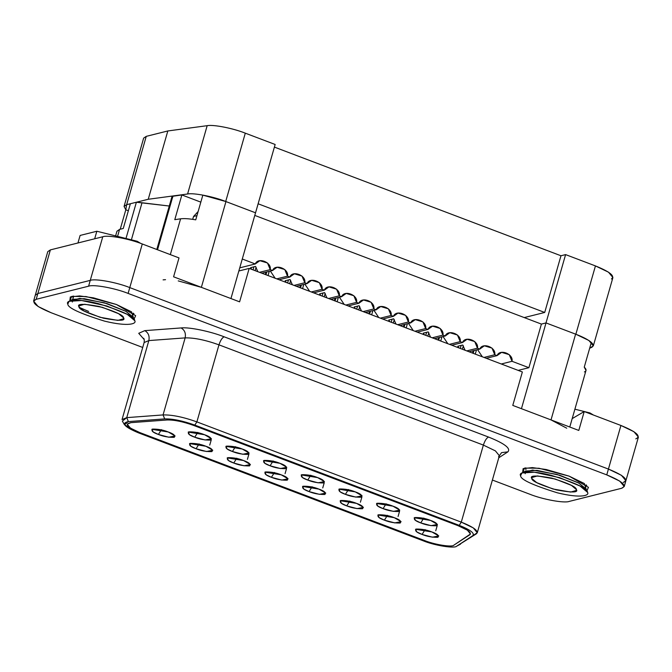 <?xml version="1.0" encoding="UTF-8"?>
<svg xmlns="http://www.w3.org/2000/svg" width="672" height="672" viewBox="0 0 672 672"><rect width="100%" height="100%" fill="white"/><g stroke="black" fill="none" stroke-linecap="round" stroke-linejoin="round"><path stroke-width="1.01" d="M358.739 309.935L359.73 306.482L358.739 309.935M357.546 306.113L356.672 309.154L357.546 306.113M370.398 311.237L369.592 314.051L370.398 311.237M371.658 314.84L372.868 310.624L371.658 314.84M369.617 311.43L368.936 313.807L369.617 311.43M574.896 409.198L589.966 412.944L593.46 415.052L589.966 412.944L574.896 409.198M587.496 492.307C587.84 488.62 575.602 482.908 550.78 475.188C526.084 469.165 518.33 472.777 520.632 475.692C520.288 479.388 532.526 485.092 557.357 492.811C582.053 498.842 589.798 495.222 587.496 492.307C589.798 495.222 582.053 498.842 557.357 492.811C532.526 485.092 520.288 479.388 520.632 475.692L521.875 472.979L534.416 472.206L559.574 477.649L580.02 486.007L587.496 492.307L586.774 491.081L587.496 492.307M576.349 489.544C578.659 492.635 571.956 492.744 556.256 489.871C539.708 484.73 531.552 480.925 531.779 478.464C529.477 475.373 536.172 475.255 551.872 478.128C568.42 483.277 576.584 487.082 576.349 489.544L571.444 485.377L555.206 479.018L537.415 475.927L531.72 477.59L531.779 478.464L536.693 482.622L552.922 488.989L570.721 492.072L576.416 490.409L576.349 489.544M589.764 413.65L589.966 412.944L589.764 413.65M587.202 491.711L585.094 488.116L578.55 482.924L559.919 475.314L536.995 470.35L525.571 471.047L524.395 472.206L532.594 470.072L556.962 474.424L578.768 483.05L585.354 488.662M525.336 472.072L525.185 473.71M96.844 231.244L137.164 241.265L140.708 243.398L137.164 241.265L96.844 231.244L94.676 238.787L96.844 231.244L80.119 235.435L96.844 231.244M134.694 320.628C135.038 316.932 122.8 311.228 97.978 303.509C73.273 297.478 65.528 301.098 67.83 304.013C67.486 307.7 79.724 313.404 104.546 321.124C129.251 327.155 136.996 323.534 134.694 320.628C136.996 323.534 129.251 327.155 104.546 321.124C79.724 313.404 67.486 307.7 67.83 304.013L69.073 301.291L81.614 300.527L106.772 305.97L127.218 314.328L134.694 320.628L133.972 319.402L134.694 320.628M123.547 317.856C125.849 320.947 119.154 321.056 103.454 318.192C86.906 313.043 78.742 309.238 78.977 306.776C76.675 303.685 83.37 303.576 99.07 306.449C115.618 311.59 123.782 315.395 123.547 317.856L118.633 313.698L102.404 307.331L84.613 304.248L78.91 305.911L78.977 306.776L83.891 310.943L100.12 317.302L117.911 320.393L123.614 318.73L123.547 317.856M136.92 242.096L137.164 241.265L136.92 242.096M77.952 242.978L80.119 235.435L77.952 242.978M71.593 300.527L79.792 298.385L104.16 302.744L125.966 311.363L132.552 316.982M72.526 300.384L72.383 302.022M134.4 320.023L132.292 316.436L125.74 311.237L107.117 303.626L84.193 298.67L72.769 299.368L69.073 301.291M255.528 212.806L225.708 201.482C213.536 196.594 193.662 192.688 187.589 193.998L148.235 199.273L126.664 204.674L125.807 209.79L124.06 206.447L126.664 204.674L148.235 199.273L167.824 130.956L207.178 125.681C213.251 124.37 233.125 128.276 245.297 133.165L275.15 144.48L245.297 133.165L225.708 201.482L255.553 212.797L275.15 144.48L255.528 212.806M593.326 345.87L612.914 277.553L608.513 272.194L595.442 265.919L575.854 334.236L595.442 265.919L565.597 254.604L546.008 322.921L541.38 324.08L546.008 322.921L575.854 334.236L588.924 340.511L593.326 345.87L589.672 348.214L591.839 347.273C595.72 344.476 590.394 340.133 575.854 334.236L546.008 322.921L565.597 254.604L560.969 255.763L544.715 312.455L258.14 203.792L544.715 312.455L560.969 255.763L274.394 147.101L560.969 255.763L565.597 254.604L595.442 265.919C609.983 271.816 615.317 276.158 611.428 278.947M144.917 141.002L146.252 136.357L167.824 130.956L146.252 136.357L126.664 204.674L146.252 136.357L143.648 138.121L124.06 206.447M148.235 199.273L187.589 193.998L207.178 125.681L167.824 130.956L148.235 199.273M544.715 312.455L524.244 317.579L544.715 312.455M187.589 193.998C193.662 192.688 213.536 196.594 225.708 201.482L245.297 133.165C233.125 128.276 213.251 124.37 207.178 125.681L187.589 193.998M172.553 197.753L172.88 196.249L181.868 194.947L200.827 202.138L181.868 194.947L172.88 196.249L157.534 249.766L172.88 196.249L171.923 196.753L156.794 249.488M202.835 195.14L225.952 201.575L255.536 212.789L225.952 201.575L201.365 287.339L178.24 280.896L201.365 287.339L230.941 298.553L201.365 287.339L225.952 201.575L202.835 195.14L195.745 219.845L202.835 195.14M254.78 215.418L541.405 324.089L546.025 322.93L575.61 334.144C583.111 337.025 588.353 339.788 591.335 342.434L584.245 367.147L591.335 342.434C588.353 339.788 583.111 337.025 575.61 334.144L546.025 322.93L541.405 324.089L254.78 215.418M125.807 209.79L128.352 210.748L125.807 209.79L120.229 229.219L125.807 209.79M116.928 231.319L119.574 229.387L123.27 228.463L130.36 203.75L136.382 202.238L169.26 206.027L142.019 202.759L131.384 239.828L142.019 202.759L136.382 202.238L130.36 203.75L123.27 228.463L119.574 229.387L117.566 236.393L119.574 229.387L116.945 231.26M286.322 282.484L285.113 280.762L290.044 279.527L292.387 284.785L290.044 279.527L285.113 280.762L286.322 282.484M294.05 285.415L304.786 282.727L302.03 276.083L294.386 273.781L289.834 277.049L279.098 279.745L289.834 277.049L287.515 276.175L284.768 269.531L277.116 267.238L272.563 270.505L261.828 273.193L272.563 270.505L270.245 269.632L259.518 272.32L270.245 269.632L267.498 262.987L259.854 260.694L255.293 263.962L239.744 267.851L255.293 263.962L242.281 259.022L255.293 263.962C257.838 256.88 271.858 262.198 270.245 269.632L272.563 270.505C275.108 263.432 289.128 268.75 287.515 276.175L276.78 278.863L287.515 276.175L289.834 277.049C292.379 269.976 306.398 275.293 304.786 282.727L294.05 285.415M266.49 272.975L265.885 272.563L266.49 272.975M270.354 271.06L275.125 278.233L270.354 271.06M251.782 269.388L250.572 267.666L255.503 266.431L257.855 271.69L255.503 266.431L250.572 267.666L251.782 269.388M320.863 295.579L319.645 293.857L324.576 292.622L326.928 297.881L324.576 292.622L319.645 293.857L320.863 295.579M328.591 298.511L339.326 295.823L336.571 289.178L328.927 286.877L324.366 290.144L313.631 292.841L324.366 290.144L322.056 289.271L319.301 282.626L311.657 280.333L307.096 283.601L296.36 286.289L307.096 283.601L304.786 282.727L307.096 283.601C309.641 276.528 323.669 281.845 322.056 289.271L311.321 291.959L322.056 289.271L324.366 290.144C326.911 283.072 340.939 288.389 339.326 295.823L328.591 298.511M301.031 286.07L300.426 285.659L301.031 286.07M304.895 284.155L309.658 291.329L304.895 284.155M355.396 308.675L354.186 306.953L359.117 305.718L361.469 310.976L359.117 305.718L354.186 306.953L355.396 308.675M363.132 311.606L373.867 308.918L371.112 302.274L363.468 299.972L358.907 303.24L348.172 305.936L358.907 303.24L356.597 302.366L353.842 295.722L346.198 293.429L341.636 296.696L330.901 299.384L341.636 296.696L339.326 295.823L341.636 296.696C344.182 289.624 358.21 294.941 356.597 302.366L345.862 305.054L356.597 302.366L358.907 303.24C361.452 296.167 375.48 301.484 373.867 308.918L363.132 311.606M335.572 299.166L334.958 298.754L335.572 299.166M339.427 297.251L344.198 304.424L339.427 297.251M389.936 321.77L388.727 320.048L393.658 318.814L396.001 324.072L393.658 318.814L388.727 320.048L389.936 321.77M397.664 324.702L408.4 322.006L405.644 315.37L398 313.068L393.448 316.336L382.712 319.024L393.448 316.336L391.129 315.462L388.382 308.818L380.73 306.524L376.177 309.792L365.442 312.48L376.177 309.792L373.867 308.918L376.177 309.792C378.722 302.719 392.742 308.036 391.129 315.462L380.402 318.15L391.129 315.462L393.448 316.336C395.993 309.263 410.012 314.58 408.4 322.006L397.664 324.702M370.104 312.262L369.499 311.85L370.104 312.262M373.968 310.346L378.739 317.52L373.968 310.346M424.477 334.866L423.259 333.144L428.19 331.909L430.542 337.168L428.19 331.909L423.259 333.144L424.477 334.866M432.205 337.798L442.94 335.101L440.185 328.465L432.541 326.164L427.98 329.431L417.245 332.119L427.98 329.431L425.67 328.558L422.915 321.913L415.271 319.62L410.71 322.888L399.983 325.576L410.71 322.888L408.4 322.006L410.71 322.888C413.255 315.815 427.283 321.132 425.67 328.558L414.935 331.246L425.67 328.558L427.98 329.431C430.525 322.358 444.553 327.676 442.94 335.101L432.205 337.798M404.645 325.357L404.04 324.937L404.645 325.357M408.509 323.442L413.272 330.616L408.509 323.442M439.186 338.453L438.572 338.033L439.186 338.453M445.25 335.983L434.515 338.671L445.25 335.983L442.94 335.101L445.25 335.983C447.796 328.91 461.824 334.228 460.211 341.653L457.456 335.009L449.812 332.716L445.25 335.983M443.041 336.538L447.812 343.711L443.041 336.538M449.476 344.341L460.211 341.653L449.476 344.341M459.01 347.962L457.8 346.24L462.731 345.005L465.083 350.263L462.731 345.005L457.8 346.24L459.01 347.962M466.746 350.893L477.481 348.197L474.726 341.561L467.082 339.259L462.521 342.527L451.786 345.215L462.521 342.527L460.211 341.653L462.521 342.527C465.066 335.454 479.094 340.771 477.481 348.197L466.746 350.893M473.718 351.548L473.113 351.128L473.718 351.548M501.278 363.989L512.014 361.292L509.258 354.656L501.614 352.355L497.062 355.622L486.326 358.31L497.062 355.622L494.743 354.749L484.016 357.437L494.743 354.749L491.996 348.104L484.352 345.811L479.791 349.079L477.481 348.197L479.791 349.079L469.056 351.767L479.791 349.079C482.336 342.006 496.356 347.323 494.743 354.749L497.062 355.622C499.607 348.55 513.626 353.867 512.014 361.292L501.278 363.989M518.162 370.39L528.898 367.693L512.014 361.292L528.898 367.693L541.405 324.089L528.898 367.693L518.162 370.39M477.582 349.633L482.353 356.807L477.582 349.633M125.992 238.484L136.382 202.238L125.992 238.484M165.539 279.678L163.086 279.871L165.539 279.678M566.74 428.198L551.015 419.908L521.438 408.694L546.025 322.93L521.438 408.694L551.015 419.908L575.61 334.144L551.015 419.908L566.74 428.198M174.787 219.66L181.868 194.947L174.787 219.66L180.592 218.82L174.787 219.66M170.327 254.621L180.592 218.82L170.327 254.621M230.941 298.553L255.536 212.789L230.941 298.553M586.018 370.415L584.245 367.147C586.589 369.365 586.648 370.952 584.405 371.935M195.745 219.845C189.193 218.686 184.145 218.35 180.592 218.82C184.145 218.35 189.193 218.686 195.745 219.845M49.048 254.537L37.876 293.496L90.258 280.375L37.876 293.496L36.54 298.141L37.876 293.496L90.258 280.375L102.766 236.762C107.646 234.772 129.385 238.745 142.288 243.986L179.004 257.905L142.288 243.986L129.78 287.599C116.878 282.358 95.147 278.384 90.258 280.375C95.147 278.384 116.878 282.358 129.78 287.599L608.42 469.073L129.78 287.599L142.288 243.986C129.385 238.745 107.646 234.772 102.766 236.762L50.375 249.892L102.766 236.762L90.258 280.375C95.147 278.384 116.878 282.358 129.78 287.599L608.42 469.073L620.928 425.468C636.544 431.878 641.5 436.346 635.796 438.866M623.288 482.471C628.992 479.951 624.036 475.49 608.42 469.073L621.415 475.297L625.892 480.707L623.288 482.471C628.992 479.951 624.036 475.49 608.42 469.073L129.78 287.599L128.117 293.412C115.214 288.17 93.475 284.197 88.595 286.188L36.204 299.309C30.5 301.829 35.456 306.298 51.072 312.707L142.716 347.458L51.072 312.707L38.086 306.491L33.6 301.081L36.204 299.309L88.595 286.188L90.258 280.375L37.876 293.496L50.375 249.892L47.771 251.656L35.263 295.26L37.876 293.496L36.204 299.309L37.876 293.496L35.263 295.26L33.6 301.081M238.846 270.992L249.186 268.405L522.362 371.977L249.186 268.405L239.602 301.837L173.586 276.805L239.602 301.837L249.186 268.405L238.846 270.992M512.778 405.409L578.794 430.441L512.778 405.409L522.362 371.977L512.778 405.409M572.191 418.622L584.212 411.541L620.928 425.468L584.212 411.541L578.794 430.441L584.212 411.541L572.191 418.622M193.586 425.41C183.011 421.63 174.199 419.815 167.152 419.975L130.855 422.663C124.278 423.99 127.21 427.274 139.658 432.516L424.393 540.473C434.498 544.664 452.315 547.487 453.886 545.143L469.854 534.744C471.794 532.652 467.838 529.62 457.985 525.655L193.586 425.41L457.985 525.655L467.368 530.166L470.484 533.98L453.886 545.143C452.315 547.487 434.498 544.664 424.393 540.473L139.658 432.516L130.469 428.131L127.168 424.2L130.855 422.663L167.152 419.975C174.199 419.815 183.011 421.63 193.586 425.41L457.985 525.655C467.838 529.62 471.794 532.652 469.854 534.744L453.886 545.143C452.315 547.487 434.498 544.664 424.393 540.473L139.658 432.516C127.21 427.274 124.278 423.99 130.855 422.663L167.152 419.975C174.199 419.815 183.011 421.63 193.586 425.41C183.011 421.63 174.199 419.815 167.152 419.975L130.855 422.663L127.168 424.2L130.469 428.131L139.658 432.516L424.393 540.473C434.498 544.664 452.315 547.487 453.886 545.143L470.484 533.98L467.368 530.166L457.985 525.655L193.586 425.41M158.39 434.456C152.972 432.583 150.99 430.794 152.443 429.097C158.122 429.005 163.388 429.971 168.252 431.987C173.678 433.868 175.661 435.658 174.199 437.346C168.521 437.438 163.254 436.481 158.39 434.456L168.79 437.22L175.106 435.968L168.252 431.987L151.88 429.307L153.174 431.953L158.39 434.456L161.49 429.635L158.39 434.456M233.722 463.025C228.304 461.143 226.321 459.354 227.774 457.657C233.453 457.565 238.72 458.531 243.583 460.547C249.01 462.428 250.992 464.218 249.53 465.914C243.86 466.007 238.585 465.041 233.722 463.025L244.121 465.788L250.438 464.528L243.583 460.547L227.212 457.867L228.505 460.522L233.722 463.025L236.821 458.195L233.722 463.025M309.053 491.585C303.635 489.703 301.652 487.914 303.106 486.226C308.784 486.133 314.051 487.091 318.914 489.115C324.341 490.988 326.323 492.778 324.862 494.474C319.192 494.567 313.916 493.601 309.053 491.585L319.452 494.348L325.769 493.088L318.914 489.115L302.543 486.427L303.836 489.082L309.053 491.585L312.152 486.763L309.053 491.585M384.384 520.145C378.966 518.263 376.984 516.482 378.437 514.786C384.115 514.693 389.382 515.651 394.246 517.675C399.672 519.557 401.654 521.338 400.193 523.034C394.523 523.127 389.248 522.169 384.384 520.145L394.783 522.908L401.1 521.648L394.246 517.675L377.874 514.987L379.168 517.642L384.384 520.145L387.484 515.323L384.384 520.145M194.729 437.212C189.311 435.338 187.32 433.549 188.782 431.852C194.46 431.76 199.727 432.726 204.59 434.742C210.017 436.624 211.999 438.413 210.538 440.101C204.859 440.194 199.592 439.236 194.729 437.212L205.128 439.975L211.445 438.724L204.59 434.742L188.219 432.062L189.512 434.708L194.729 437.212L197.828 432.39L194.729 437.212M270.06 465.78C264.642 463.898 262.66 462.109 264.113 460.421C269.791 460.32 275.058 461.286 279.922 463.302C285.348 465.184 287.33 466.973 285.869 468.67C280.19 468.762 274.924 467.796 270.06 465.78L280.459 468.544L286.776 467.284L279.922 463.302L263.55 460.622L264.844 463.277L270.06 465.78L273.16 460.95L270.06 465.78M345.391 494.34C339.973 492.458 337.991 490.669 339.444 488.981C345.122 488.888 350.389 489.846 355.253 491.87C360.679 493.744 362.662 495.533 361.2 497.23C355.522 497.322 350.255 496.356 345.391 494.34L355.79 497.104L362.107 495.844L355.253 491.87L338.881 489.182L340.175 491.837L345.391 494.34L348.491 489.518L345.391 494.34M420.722 522.9C415.304 521.018 413.322 519.238 414.775 517.541C420.454 517.448 425.72 518.406 430.584 520.43C436.01 522.312 437.993 524.093 436.531 525.79C430.853 525.882 425.586 524.924 420.722 522.9L431.122 525.664L437.438 524.404L430.584 520.43L414.212 517.742L415.506 520.397L420.722 522.9L423.822 518.078L420.722 522.9M383.057 508.62C377.639 506.738 375.656 504.949 377.11 503.261C382.788 503.168 388.055 504.126 392.918 506.15C398.345 508.032 400.327 509.813 398.866 511.51C393.187 511.602 387.92 510.636 383.057 508.62L393.456 511.384L399.773 510.124L392.918 506.15L376.547 503.462L377.84 506.117L383.057 508.62L386.156 503.798L383.057 508.62M307.726 480.06C302.308 478.178 300.325 476.389 301.778 474.701C307.457 474.6 312.724 475.566 317.587 477.59C323.014 479.464 324.996 481.253 323.534 482.95C317.856 483.042 312.589 482.076 307.726 480.06L318.125 482.824L324.442 481.564L317.587 477.59L301.216 474.902L302.509 477.557L307.726 480.06L310.825 475.23L307.726 480.06M232.394 451.492C226.976 449.618 224.994 447.829 226.447 446.132C232.126 446.04 237.392 447.006 242.256 449.022C247.682 450.904 249.665 452.693 248.203 454.381C242.525 454.482 237.258 453.516 232.394 451.492L242.794 454.264L249.11 453.004L242.256 449.022L225.884 446.342L227.178 448.988L232.394 451.492L235.494 446.67L232.394 451.492M422.05 534.425C416.632 532.543 414.649 530.762 416.102 529.066C421.781 528.973 427.048 529.939 431.911 531.955C437.338 533.837 439.32 535.626 437.858 537.314C432.188 537.407 426.913 536.449 422.05 534.425L432.449 537.188L438.766 535.928L431.911 531.955L415.54 529.276L416.833 531.922L422.05 534.425L425.149 529.603L422.05 534.425M346.718 505.865C341.3 503.983 339.318 502.194 340.771 500.506C346.45 500.413 351.716 501.371 356.58 503.395C362.006 505.277 363.989 507.058 362.527 508.754C356.857 508.847 351.582 507.881 346.718 505.865L357.118 508.628L363.434 507.368L356.58 503.395L340.208 500.707L341.502 503.362L346.718 505.865L349.818 501.043L346.718 505.865M271.387 477.305C265.969 475.423 263.987 473.634 265.44 471.946C271.118 471.845 276.385 472.811 281.249 474.835C286.675 476.708 288.658 478.498 287.196 480.194C281.526 480.287 276.251 479.321 271.387 477.305L281.786 480.068L288.103 478.808L281.249 474.835L264.877 472.147L266.171 474.802L271.387 477.305L274.487 472.475L271.387 477.305M196.056 448.736C190.638 446.863 188.656 445.074 190.109 443.377C195.787 443.285 201.054 444.251 205.918 446.267C211.344 448.148 213.326 449.938 211.865 451.626C206.195 451.727 200.92 450.761 196.056 448.736L206.455 451.508L212.772 450.248L205.918 446.267L189.546 443.587L190.84 446.233L196.056 448.736L199.156 443.915L196.056 448.736M173.586 276.805L179.004 257.905L173.586 276.805M625.892 480.707L638.4 437.094L633.914 431.684L620.928 425.468L606.757 474.886L128.117 293.412L606.757 474.886L608.42 469.073L621.415 475.297L625.892 480.707L624.229 486.52L621.625 488.284C627.329 485.772 622.373 481.303 606.757 474.886L619.744 481.11L624.229 486.52M192.688 219.349L193.553 216.46L198.131 211.546L193.553 216.46L192.688 219.349M196.963 215.603L193.553 216.46L196.963 215.603M569.234 501.413L621.625 488.284L569.234 501.413C564.354 503.404 542.615 499.43 529.712 494.189C542.615 499.43 564.354 503.404 569.234 501.413M492.4 480.043L529.712 494.189L492.4 480.043M586.774 490.98L588.454 487.351L569.184 476.162L546.26 469.518L532.367 467.594L523.127 468.619L522.631 472.584L524.555 468.082L538.952 468.25L569.184 476.162L584.354 483.538L586.723 490.997M69.863 300.955L71.694 296.419L86.066 296.554L116.382 304.483L131.519 311.833L133.972 319.301L135.652 315.664L116.382 304.483L93.458 297.839L79.565 295.915L70.325 296.932L69.821 300.905M88.645 311.43L79.313 307.406M507.881 451.853L498.775 457.783L507.881 451.853C511.039 448.442 504.596 443.512 488.544 437.052C504.596 443.512 511.039 448.442 507.881 451.853L501.564 452.634L507.881 451.853M144.203 339.578L138.726 333.304L144.774 330.641L181.07 327.944C188.916 326.936 210.563 331.388 224.137 336.806L488.544 437.052L224.137 336.806C210.563 331.388 188.916 326.936 181.07 327.944C184.657 330.019 186.01 333.337 185.144 337.89L163.052 414.926C172.082 414.725 183.355 417.043 196.879 421.882L218.971 344.845C205.447 340.007 194.174 337.688 185.144 337.89L148.848 340.578L144.127 342.544L148.848 340.578L126.756 417.623L148.848 340.578L185.144 337.89C194.174 337.688 205.447 340.007 218.971 344.845L196.879 421.882L461.286 522.136L483.378 445.091L218.971 344.845C220.424 340.41 222.146 337.73 224.137 336.806C222.146 337.73 220.424 340.41 218.971 344.845L483.378 445.091L461.286 522.136L473.298 527.906L477.271 532.778L456.775 546.109L472.744 535.702C474.961 533.316 470.45 529.864 459.22 525.353L194.813 425.099C182.767 420.79 172.721 418.723 164.69 418.9L128.386 421.596C120.893 423.108 124.244 426.854 138.424 432.827L423.158 540.784C434.683 545.563 454.986 548.78 456.775 546.109L476.473 533.761L456.775 546.109C454.986 548.78 434.683 545.563 423.158 540.784L138.424 432.827L124.463 424.721L128.386 421.596L126.756 417.623L163.052 414.926L185.144 337.89C186.01 333.337 184.657 330.019 181.07 327.944L144.774 330.641C148.352 332.716 149.713 336.025 148.848 340.578C149.713 336.025 148.352 332.716 144.774 330.641L138.726 333.304L144.203 339.578M477.271 532.778L499.363 455.734L495.39 450.87L483.378 445.091C484.831 440.664 486.553 437.984 488.544 437.052C486.553 437.984 484.831 440.664 483.378 445.091L495.39 450.87L499.363 455.734L498.565 456.716M143.64 338.268C144.253 338.898 144.421 340.326 144.127 342.544L122.035 419.58L126.756 417.623L122.354 421.134L124.463 424.721M72.845 296.167L73.122 297.982L72.845 296.167M133.921 313.673L132.72 315.067L133.888 313.807M525.647 467.846L525.924 469.661L525.647 467.846M586.723 485.36L585.53 486.746L586.698 485.495M129.78 287.599C116.878 282.358 95.147 278.384 90.258 280.375L88.595 286.188C93.475 284.197 115.214 288.17 128.117 293.412L129.78 287.599M126.756 417.623L128.386 421.596L164.69 418.9L163.052 414.926L126.756 417.623M456.775 546.109L460.505 544.16M163.052 414.926L164.69 418.9C172.721 418.723 182.767 420.79 194.813 425.099L196.879 421.882C183.355 417.043 172.082 414.725 163.052 414.926M472.744 535.702L476.473 533.761C478.96 531.082 473.894 527.201 461.286 522.136L459.22 525.353C470.45 529.864 474.961 533.316 472.744 535.702M196.879 421.882L194.813 425.099L459.22 525.353L461.286 522.136L196.879 421.882M338.327 297.528L337.117 301.745L338.327 297.528M334.396 300.712L335.076 298.343L334.396 300.712M325.189 293.387L324.198 296.848L325.189 293.387M322.14 296.058L323.014 293.017L322.14 296.058M335.051 300.955L335.866 298.141L335.051 300.955M303.786 284.432L302.576 288.649L303.786 284.432M299.863 287.616L300.544 285.247L299.863 287.616M290.648 280.291L289.666 283.752L290.648 280.291M287.599 282.962L288.473 279.922L287.599 282.962M300.518 287.86L301.325 285.046L300.518 287.86M269.254 271.337L268.044 275.554L269.254 271.337M265.322 274.52L266.003 272.152L265.322 274.52M256.116 267.196L255.125 270.656L256.116 267.196M253.058 269.867L253.932 266.826L253.058 269.867M265.978 274.772L266.784 271.95L265.978 274.772M407.4 323.719L406.19 327.936L407.4 323.719M403.477 326.903L404.158 324.526L403.477 326.903M394.271 319.578L393.28 323.03L394.271 319.578M391.213 322.249L392.087 319.208L391.213 322.249M404.132 327.146L404.939 324.332L404.132 327.146M441.941 336.815L440.731 341.023L441.941 336.815M438.01 339.998L438.69 337.621L438.01 339.998M428.803 332.674L427.812 336.126L428.803 332.674M425.754 335.345L426.628 332.304L425.754 335.345M438.665 340.242L439.48 337.428L438.665 340.242M476.482 349.902L475.272 354.119L476.482 349.902M472.55 353.094L473.231 350.717L472.55 353.094M463.344 345.769L462.353 349.222L463.344 345.769M460.286 348.44L461.16 345.4L460.286 348.44M473.206 353.338L474.012 350.524L473.206 353.338M585.119 488.166L586.085 484.814M525.571 471.047L521.875 472.979M72.719 299.393L73.676 296.041M132.317 316.487L133.283 313.127M116.97 231.151L115.609 235.906M569.78 427.022L585.992 370.49M435.733 530.779L437.254 525.496M398.068 516.499L399.588 511.216M360.402 502.219L361.922 496.927M322.736 487.939L324.257 482.647M285.071 473.659L286.591 468.367M247.405 459.371L248.926 454.087M209.74 445.091L211.26 439.807M499.363 455.734L501.564 452.634"/></g></svg>
